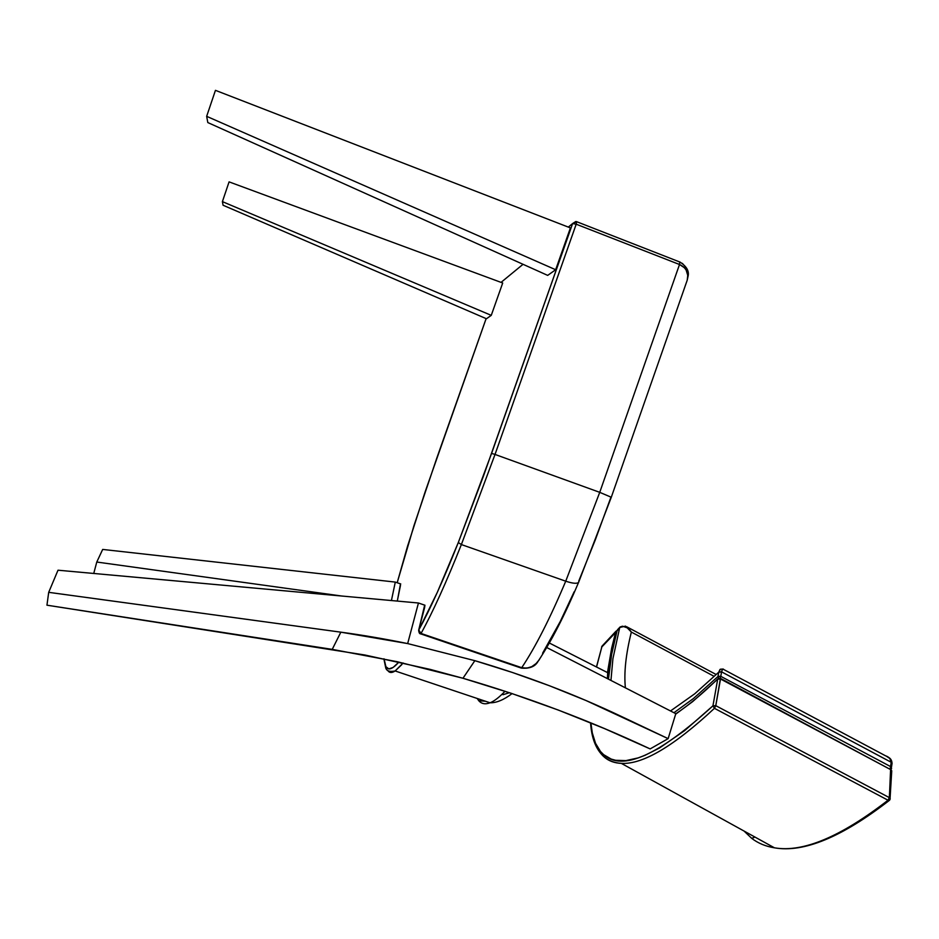 <?xml version="1.0" encoding="UTF-8"?>
<svg xmlns="http://www.w3.org/2000/svg" width="939" height="939" viewBox="0 0 939 939"><rect width="100%" height="100%" fill="white"/><g stroke="black" fill="none" stroke-linecap="round" stroke-linejoin="round"><path stroke-width="1.41" d="M625.386 687.841C623.848 672.84 625.832 654.248 631.348 632.064L627.217 627.839L622.522 626.196L620.409 626.888L617.146 630.762M723.535 669.284L722.49 669.331L721.575 671.855L891.158 762.245L892.05 763.442L891.17 762.222L892.05 763.477L891.228 762.28L890.16 768.759L891.228 762.28L890.911 766.752L891.158 762.245L721.575 671.855L720.776 676.338L890.911 766.752L720.776 676.338L721.539 672.007L718.769 672.171L694.684 693.839L670.505 710.964M631.348 632.064L713.44 675.974L631.348 632.064L626.712 626.689L631.348 632.064C627.768 626.865 623.93 625.304 619.822 627.393L620.127 626.947M717.983 676.503L718.769 672.171L717.983 676.503L720.776 676.338L718.229 676.303L718.617 678.251L717.983 676.503L693.381 698.569L673.944 712.736M610.949 680.435L612.909 658.732L619.728 627.487L625.515 626.125M608.261 679.05C609.2 664.718 612.158 648.509 617.146 630.409L611.641 654.354L608.46 679.155M617.334 630.046L619.728 627.487M720.589 676.984L720.002 678.181L720.589 676.984M891.592 768.525L890.97 766.787L891.381 768.748M888.623 757.409C890.747 758.548 891.886 760.567 892.05 763.442L891.627 764.229M885.723 755.86C889.186 757.08 891.005 759.205 891.17 762.222L889.808 758.501L886.123 756.012M722.877 669.049L720.459 669.202L718.793 671.995L721.575 671.855C722.232 669.12 722.948 668.345 723.746 669.519L885.489 755.778M721.539 672.007L718.769 672.171L721.539 672.007M718.769 672.171L719.99 669.46M744.052 831.05L751.646 838.292L753.97 837.553L751.646 838.292C758.019 843.222 765.625 846.391 774.464 847.823C802.892 852.729 840.745 836.86 888.024 800.216L889.315 797.61L888.024 800.216L714.426 708.323C673.744 746.247 642.71 764.604 621.336 763.372C614.435 763.067 608.754 760.966 604.258 757.069L603.613 754.639L611.195 759.076L615.667 760.297L625.973 760.602L638.086 757.914L644.811 755.402L659.542 747.96L684.66 730.612L712.936 705.823L717.713 679.155L692.689 701.597L675.634 714.203M607.474 672.57L611.641 648.215L615.82 631.489L616.946 631.114L601.582 647.206M890.618 768.971L889.374 797.645L890.853 769.71L889.315 797.61L715.776 705.67L720.506 679.003L890.853 769.71L720.354 678.298L890.853 769.71L891.721 770.708L891.322 771.694M890.008 799.394L891.733 770.978L890.911 769.745L889.785 799.605M603.707 756.564L602.474 755.367M596.453 666.972L602.052 646.102L596.547 667.019M590.889 722.913L592.321 733.03L595.549 743.336L600.479 751.458L603.613 754.639L604.258 757.069C608.789 761.013 614.552 763.114 621.548 763.384C642.922 764.475 673.885 746.129 714.426 708.323L888.024 800.216L889.315 797.61L715.776 705.67L720.448 678.357M826.707 838.656L836.403 834.337L856.861 823.057L878.564 808.291M719.697 678.686L717.713 679.155L720.506 679.003L717.713 679.155L718.405 678.416M717.713 679.155L712.936 705.823L715.776 705.67L714.426 708.323L715.776 705.67L712.936 705.823L714.426 708.323L712.936 705.823C658.697 755.426 622.264 771.694 603.613 754.639M616.418 630.926L617.064 630.679M889.597 800.192L890.219 798.866L889.374 797.645L888.024 800.216L889.738 799.887M601.77 646.525L615.82 631.489M590.561 722.772C591.535 738.019 595.889 749.24 603.624 756.447C608.237 760.578 614.141 762.891 621.336 763.372L774.464 847.823C803.62 852.976 841.907 837.165 889.315 800.404L888.024 800.216C840.921 836.731 803.162 852.624 774.757 847.87C765.79 846.462 758.09 843.269 751.646 838.292M485.463 701.245L478.808 700.776C481.59 703.91 485.334 704.579 490.052 702.783C494.301 701.128 499.29 697.278 505.029 691.245C499.29 697.278 494.301 701.128 490.052 702.783C485.334 704.579 481.59 703.91 478.808 700.776L485.463 701.245M385.812 668.263L384.074 658.849L385.906 666.725L388.84 668.885L393.159 667.418L398.887 662.077C392.49 669.214 388.171 670.763 385.906 666.725L385.812 668.263M461.366 544.561C446.271 582.462 432.82 612.099 421.036 633.449L521.72 667.688C535.383 647.241 550.054 618.414 565.736 581.194L461.366 544.561L565.736 581.194L599.739 492.341L495.029 454.441L461.366 544.561L495.029 454.441L576.194 224.198L679.507 264.505L599.739 492.341L495.029 454.441L576.194 224.198L679.507 264.505L679.754 261.946L679.507 264.505L599.739 492.341L565.736 581.194C550.054 618.414 535.383 647.241 521.72 667.688L421.036 633.449C432.82 612.099 446.271 582.462 461.366 544.561L458.302 542.531L483.456 476.073L572.614 223.552L568.306 227.097L572.614 223.552L576.652 221.698L576.194 224.198L576.652 221.698L575.807 221.522L572.614 223.552L576.194 224.198L572.614 223.552L491.578 453.396L495.029 454.441L491.578 453.396L458.302 542.531L461.366 544.561M403.136 663.004L395.131 670.962C391.868 673.087 389.45 672.993 387.866 670.657C389.45 672.993 391.868 673.087 395.131 670.962L401.775 664.648M477.153 698.463L478.808 700.776M400.483 583.87L397.314 601.089L400.483 583.87M541.122 656.701L537.918 661.584C535.066 666.643 529.526 668.814 521.321 668.099L420.719 633.884C419.627 633.989 418.935 632.792 418.665 630.28L424.663 605.139L418.771 630.022L437.292 592.392L458.302 542.531C443.49 579.797 430.308 608.953 418.771 630.022L421.036 633.449L420.625 633.895L418.665 630.632M523.046 264.305L501.05 282.381L523.046 264.305M397.174 582.732L414.005 525.535L436.952 457.68L486.132 318.614L425.179 491.731L407.526 546.287L397.185 582.732L414.005 525.582M542.589 653.239L560.313 621.395L574.163 591.793M578.741 581.112L595.279 539.937L610.878 497.365M502.952 694.719L509.443 692.7M486.132 318.603L436.94 457.692L414.017 525.488M400.519 585.232L397.279 601.077M679.953 262.028C686.785 266.465 689.461 271.348 687.97 276.676L687.207 280.221L687.771 275.35L686.116 269.986L684.402 267.721L679.507 264.505C686.315 267.721 688.886 272.956 687.207 280.221L611.289 497.259L599.739 492.341L611.289 497.259L578.612 582.344C564.867 614.975 551.299 641.396 537.918 661.584C533.927 666.843 528.528 668.873 521.72 667.688L526.861 668.192L531.838 666.608L536.087 663.544L539.456 659.53M578.577 582.403C576.886 583.87 572.614 583.471 565.736 581.194C572.614 583.471 576.886 583.87 578.577 582.403M679.707 261.969L576.781 221.745M682.36 263.378L686.28 267.873L687.876 273.942M222.402 201.627L229.081 181.873L502.705 282.991L491.261 315.351L222.402 201.627L223.071 205.242L486.461 318.755L223.071 205.242L222.402 201.627L491.261 315.351L486.461 318.755L491.261 315.351L502.705 282.991L229.081 181.873L222.402 201.627M207.812 122.563L547.683 275.385L207.812 122.563L206.662 116.33L215.454 90.344L570.407 227.907L555.665 269.728L206.662 116.33L207.812 122.563M215.454 90.344L570.407 227.907L555.665 269.728L547.683 275.385L555.665 269.728L206.662 116.33L215.454 90.344M102.68 549.432L395.296 582.086L391.422 600.549L395.296 582.086L400.753 583.964L395.296 582.086L102.68 549.432L96.776 562.038L93.747 573.459L96.776 562.038L102.68 549.432M341.819 596.03L96.776 562.038L341.819 596.03M549.327 643.004L607.697 672.688L607.38 678.604L607.697 672.688L549.327 643.004M407.667 643.579L474.852 660.669L462.962 678.263L397.068 661.69L332.23 649.365L340.845 632.17C361.738 634.964 384.004 638.766 407.667 643.579L418.442 603.002L58.007 570.208L48.699 592.333L340.845 632.17L332.23 649.365L46.95 605.186L48.699 592.333L340.845 632.17L407.667 643.579L474.852 660.669L512.518 672.512L549.491 685.763L585.83 700.447L668.134 738.641L675.798 713.675L546.721 647.511L675.798 713.675L668.134 738.641L621.641 716.574C574.351 694.144 525.429 675.505 474.852 660.669L462.962 678.263L511.074 693.252L558.282 710.048L604.622 728.652L650.14 748.911L668.134 738.641L650.14 748.911C590.009 720.671 527.612 697.114 462.962 678.263L430.262 669.413L364.895 654.999L46.95 605.186L48.699 592.333L58.007 570.208L418.442 603.002L407.667 643.579M425.003 605.256L418.442 603.002L425.003 605.256M617.616 629.623L619.822 627.264M892.05 763.489L891.111 769.37M627.322 627.088L715.401 674.108M891.733 770.942L890.747 769.076M717.842 678.815C702.419 693.815 688.393 705.482 675.751 713.828M602.052 646.102L615.925 631.266M512.084 693.581C503.762 699.884 496.414 702.947 490.052 702.783L395.131 670.962C385.87 672.911 386.023 667.652 385.812 668.239L383.863 658.802M424.463 608.179L418.688 630.186M424.487 608.085L424.827 606.371"/></g></svg>
